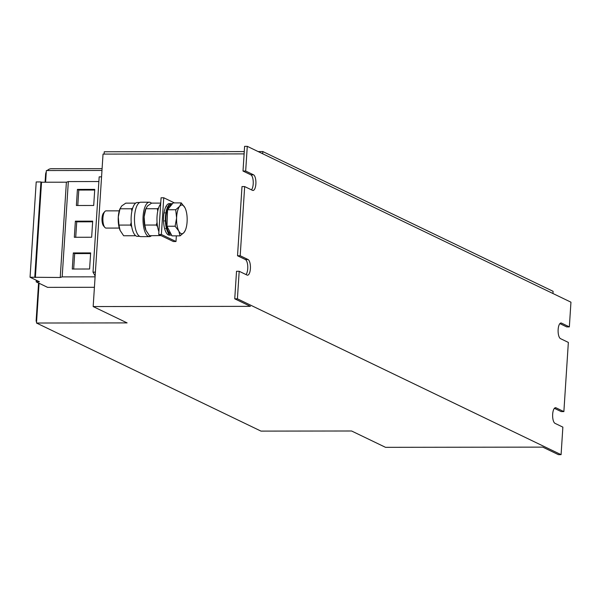 <?xml version="1.0" encoding="UTF-8"?>
<svg xmlns="http://www.w3.org/2000/svg" width="601" height="601" viewBox="0 0 601 601"><rect width="100%" height="100%" fill="white"/><g stroke="black" fill="none" stroke-linecap="round" stroke-linejoin="round"><path stroke-width="0.9" d="M170.842 233.691A14.341 5.296 -90.1 0 1 169.136 232.564A14.341 5.296 -90.1 0 1 169.024 232.429A14.341 5.296 -90.1 0 1 166.973 227.974A14.341 5.296 -90.1 0 1 166.898 227.696A14.341 5.296 -90.1 0 1 165.951 221.078A14.341 5.296 -90.1 0 1 165.936 220.74A14.341 5.296 -90.1 0 1 165.936 217.998A14.341 5.296 -90.1 0 1 166.334 213.731A14.341 5.296 -90.1 0 1 166.387 213.423A14.341 5.296 -90.1 0 1 168.025 207.901A14.341 5.296 -90.1 0 1 168.122 207.698A14.341 5.296 -90.1 0 1 170.571 205.151A14.341 5.296 -90.1 0 1 170.692 205.114A14.341 5.296 -90.1 0 1 171.195 205.046L171.375 205.046M172.307 203.904A15.776 5.83 89.9 0 0 171.187 203.611L169.324 203.619A15.776 5.83 89.9 0 0 168.776 203.686L168.596 203.739A15.776 5.83 89.9 0 0 165.951 206.534L166.417 206.534L165.801 206.834A15.776 5.83 89.9 0 0 164.035 212.829L164.501 212.829L163.96 213.287A15.776 5.83 89.9 0 0 163.54 220.883L164.013 220.883L163.562 221.378A15.776 5.83 89.9 0 0 164.606 228.53L165.072 228.53L164.712 228.936A15.776 5.83 89.9 0 0 166.935 233.736L167.108 233.939A15.776 5.83 89.9 0 0 169.369 235.164L171.232 235.164A15.776 5.83 89.9 0 0 171.585 235.134M171.187 203.611A15.776 5.83 89.9 0 0 170.639 203.686L170.173 203.686L170.571 205.151M151.414 235.712A17.211 6.363 -90.1 0 1 149.379 236.629A17.211 6.363 -90.1 0 1 148.259 236.358A17.211 6.363 -90.1 0 1 143.023 217.908A17.211 6.363 -90.1 0 1 149.333 202.206A17.211 6.363 -90.1 0 1 150.453 202.477A17.211 6.363 -90.1 0 1 151.46 203.191M149.379 236.629L140.852 236.636A17.211 6.363 -90.1 0 1 139.732 236.373A17.211 6.363 -90.1 0 1 134.489 217.915A17.211 6.363 -90.1 0 1 140.807 202.221L149.333 202.206M119.253 210.853L106.054 210.868A8.602 3.178 89.9 0 0 104.784 211.582L103.545 213.039A7.017 2.592 89.9 0 0 102.005 218.794A7.017 2.592 89.9 0 0 103.56 225.916L104.807 227.373A8.602 3.178 89.9 0 0 106.076 228.079L119.276 228.064M104.784 211.582A8.602 3.178 89.9 0 0 102.899 218.636A8.602 3.178 89.9 0 0 104.807 227.373M174.41 202.905L163.742 197.767L161.369 234.48L175.988 241.512L176.356 235.862M164.712 228.936L164.877 228.53M161.369 234.48L158.709 234.48L173.321 241.519L175.988 241.512M158.709 234.48L161.083 197.774L163.742 197.767M45.601 182.216L46.36 170.541L101.975 170.474M247.274 146.336L245.674 171.037L243.007 171.045L244.607 146.336L247.274 146.336L570.95 302.183L569.35 326.891L566.69 326.899L559.877 323.616M93.17 306.563L250.407 306.352L234.743 298.817L237.41 298.81L561.086 454.664L558.427 454.664L542.763 447.121L385.526 447.332L351.593 430.992L260.984 431.112L36.496 323.022L127.104 322.902L93.17 306.563L103.034 154.089L244.119 153.901M240.197 255.748L237.53 255.756L242 186.573L244.667 186.573L240.197 255.748L248.025 259.519A7.888 2.915 -90.1 0 1 250.429 267.978A7.888 2.915 -90.1 0 1 247.537 275.175A7.888 2.915 -90.1 0 1 247.019 275.048L239.19 271.284L236.524 271.284L234.743 298.817M237.41 298.81L239.19 271.284M561.086 454.664L562.867 427.131L555.039 423.359A7.888 2.915 -90.1 0 1 552.635 414.908A7.888 2.915 -90.1 0 1 555.534 407.711A7.888 2.915 -90.1 0 1 556.045 407.831L563.873 411.602L568.351 342.42L560.515 338.648A7.888 2.915 -90.1 0 1 558.111 330.197A7.888 2.915 -90.1 0 1 561.011 323A7.888 2.915 -90.1 0 1 561.522 323.12L569.35 326.891M563.873 411.602L561.206 411.602L554.4 408.327M237.53 255.756L245.358 259.527A7.888 2.915 -90.1 0 1 247.755 266.416A7.888 2.915 -90.1 0 1 245.997 274.559M243.007 171.045L250.835 174.816A7.888 2.915 -90.1 0 1 253.231 181.705A7.888 2.915 -90.1 0 1 251.473 189.848M36.496 323.022L39.065 283.251M94.417 287.301L47.599 287.361L36.195 281.869L39.418 281.749L30.05 277.241L60.228 277.489L62.173 276.881L95.093 276.836M245.674 171.037L253.502 174.808A7.888 2.915 -90.1 0 1 255.906 183.267A7.888 2.915 -90.1 0 1 253.013 190.464A7.888 2.915 -90.1 0 1 252.503 190.344L244.667 186.573M102.087 168.656L51.295 168.723A5.74 5.244 -64.3 0 0 47.261 170.541M552.95 293.521L553.093 291.32L262.825 151.557L258.13 151.565M244.269 151.58L104.258 151.768L104.108 154.081M262.825 151.557L262.682 153.758M36.601 321.445L36.105 321.204L38.569 283.018M36.616 321.204L36.105 321.204M45.09 182.216L45.593 174.373A5.74 5.244 -64.3 0 1 46.262 171.961M30.05 277.241L36.21 181.945L40.936 181.938L41.529 182.223L35.369 277.519M40.936 181.938L34.768 277.234M41.529 182.223L66.388 182.193L60.228 277.489M66.388 182.193L68.334 181.585L62.173 276.881M89.594 269.008L90.638 252.916L73.314 252.938L72.278 269.03L89.594 269.008M93.703 205.474L94.748 189.383L77.424 189.405L76.38 205.497L93.703 205.474M91.653 237.245L92.689 221.145L75.373 221.176L74.329 237.267L91.653 237.245M68.334 181.585L98.872 181.54M95.146 275.987L93.012 272.155L95.394 272.148M101.561 176.852L99.18 176.852L93.012 272.155M36.3 280.246L36.195 281.869M158.889 231.595A16.918 6.25 -90.1 0 1 160.685 203.904M139.695 236.351L137.389 236.351A16.918 6.25 -90.1 0 1 131.108 219.44A16.918 6.25 -90.1 0 1 137.344 202.514L139.65 202.507M160.737 203.1L151.602 203.115L147.538 205.933L145.69 209.028A14.341 5.296 89.9 0 0 144.135 216.901A14.341 5.296 89.9 0 0 145.72 229.815A14.341 5.296 89.9 0 0 145.84 230.108M158.574 208.014L157.334 208.735L145.855 208.75L144.135 216.901L144.803 225.052L145.953 230.386L149.491 235.72L160.97 235.569M145.72 229.815L145.953 230.386M157.334 208.735L157.747 211.124M157.064 222.423L156.275 225.037L157.575 226.645M156.275 225.037L144.803 225.052M135.668 203.13L125.752 203.146L121.687 205.97L119.839 209.058A14.341 5.296 89.9 0 0 118.284 216.938L118.953 225.09L120.102 230.423L123.641 235.75L135.12 235.735L135.097 235.186M132.723 208.051L131.484 208.772L120.005 208.787L118.284 216.938A14.341 5.296 89.9 0 0 119.869 229.852A14.341 5.296 89.9 0 0 119.99 230.145M119.869 229.852L120.102 230.423M131.484 208.772L131.897 211.154M131.213 222.46L130.425 225.075L131.724 226.682M130.425 225.075L118.953 225.09M169.024 232.429L168.798 233.736L168.333 233.736L168.971 233.932L169.136 232.564M168.798 233.736A15.776 5.83 89.9 0 1 166.582 228.936L166.973 227.974M166.898 227.696L166.004 228.53L166.582 228.936M166.469 228.53A15.776 5.83 89.9 0 1 165.433 221.378L165.951 221.078M165.936 220.74L164.944 220.875L165.433 221.378M165.41 220.875A15.776 5.83 89.9 0 1 165.831 213.287L166.334 213.731M166.387 213.423L165.433 212.829L166.349 213.61M165.899 212.829A15.776 5.83 89.9 0 1 167.671 206.827L168.025 207.901M168.122 207.698L167.671 206.827M170.459 203.739A15.776 5.83 89.9 0 0 167.814 206.534M170.692 205.114L170.639 203.686M168.971 233.932A15.776 5.83 89.9 0 0 171.232 235.164M165.831 213.287L165.433 212.829M176.596 217.983A14.341 5.296 -90.1 0 1 179.661 206.316A14.341 5.296 -90.1 0 1 184.943 207.713L181.254 202.898L179.661 206.316L175.695 209.741L176.596 217.983L175.116 226.224L178.797 231.039A14.341 5.296 -90.1 0 1 176.596 217.983M184.943 207.713A14.341 5.296 89.9 0 1 185.506 208.975A14.341 5.296 89.9 0 1 187.144 220.77A14.341 5.296 -90.1 0 1 185.536 229.762A14.341 5.296 -90.1 0 1 184.079 232.429A14.341 5.296 -90.1 0 1 178.797 231.039L180.105 235.855L184.079 232.429L185.386 230.13M180.105 235.855L171.969 235.87L166.98 226.231L175.116 226.224M166.98 226.231L167.551 209.757L173.118 202.905L181.254 202.898M167.551 209.757L175.695 209.741M92.652 221.807L76.725 221.829L75.726 237.267M76.725 221.829L75.373 221.176M94.703 190.036L78.784 190.059L77.784 205.497M78.784 190.059L77.424 189.405M90.593 253.569L74.674 253.592L73.675 269.03M74.674 253.592L73.314 252.938M556.045 407.831L555.016 407.831M561.522 323.12L560.5 323.12M253.502 174.808L250.835 174.816M248.025 259.519L245.358 259.527M185.536 229.762L185.296 230.371"/></g></svg>
